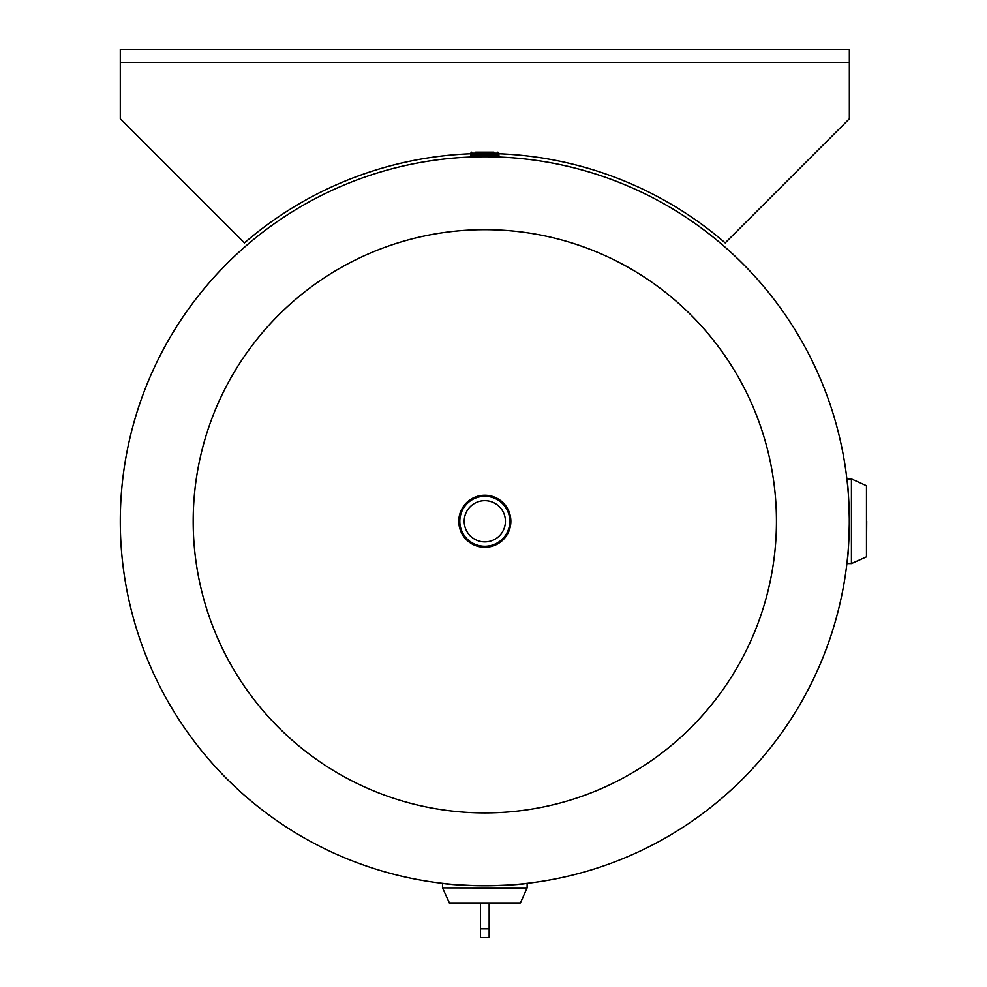 <?xml version="1.0" encoding="UTF-8"?>
<svg xmlns="http://www.w3.org/2000/svg" width="987" height="987" viewBox="0 0 987 987"><rect width="100%" height="100%" fill="white"/><g stroke="black" fill="none" stroke-linecap="round" stroke-linejoin="round"><path stroke-width="1.48" d="M476.363 885.721L484.814 885.808C505.134 885.401 518.693 884.673 525.466 883.636L527.132 883.636L527.132 887.881L442.509 887.881L442.509 883.636L444.175 883.636C450.948 884.673 464.495 885.401 484.827 885.808A364.524 364.524 0 0 1 120.291 521.284A364.524 364.524 0 0 1 484.827 156.76A364.524 364.524 0 0 1 849.351 521.284A364.524 364.524 0 0 1 484.827 885.808L478.189 885.746M476.018 885.709L457.919 884.821M457.03 884.747L454.439 884.599M452.342 884.364L451.343 884.266M849.289 514.893L849.289 527.909M849.239 530.081L848.351 548.18M848.289 549.08L847.944 553.312M847.895 553.756L847.808 554.768M484.827 885.808A364.524 364.524 0 0 1 120.291 521.284A364.524 364.524 0 0 1 484.827 156.76A364.524 364.524 0 0 0 120.291 521.284A364.524 364.524 0 0 1 120.291 520.741M847.944 489.256L847.87 488.466M847.808 487.8L848.289 493.475M848.364 494.499L848.413 495.153M848.758 500.446L849.276 513.845M516.83 884.463L517.644 884.327M518.311 884.266L512.623 884.747M511.611 884.821L510.945 884.87M505.652 885.216L492.266 885.734M491.218 885.758L484.839 885.808M193.193 521.284A291.621 291.621 0 0 1 484.827 229.663A291.621 291.621 0 0 1 776.448 521.284A291.621 291.621 0 0 1 484.827 812.906A291.621 291.621 0 0 1 193.193 521.284M505.43 521.284A20.616 20.616 0 0 0 484.827 500.668A20.616 20.616 0 0 0 464.211 521.284A20.616 20.616 0 0 0 484.827 541.9A20.616 20.616 0 0 0 505.43 521.284M458.782 521.284A26.044 26.044 0 0 1 484.827 495.24A26.044 26.044 0 0 1 510.859 521.284A26.032 26.032 0 0 1 484.827 547.316A26.032 26.032 0 0 1 458.782 521.284A26.032 26.032 0 0 1 484.827 495.252A26.032 26.032 0 0 1 510.859 521.284A26.044 26.044 0 0 1 484.827 547.329A26.044 26.044 0 0 1 458.782 521.284A26.032 26.032 0 0 0 484.827 547.316A26.032 26.032 0 0 0 510.859 521.284M866.709 521.284L866.475 556.841L866.475 485.727L851.596 479.04L851.423 563.589L851.423 478.966L847.179 478.966L847.426 483.062M851.423 563.589L847.179 563.589L847.179 561.936C848.215 555.163 848.931 541.604 849.351 521.284L849.252 529.748M848.252 550.265L848.117 551.967M847.944 553.288L848.141 551.659M847.759 556.113L847.426 559.543M847.759 486.431L848.129 490.835M849.351 521.284C848.931 500.964 848.215 487.418 847.179 480.632M848.117 490.699L848.043 489.725M849.128 508.256L849.351 519.618M515.202 903.167L449.258 902.945L520.383 902.945L527.07 888.053L442.509 887.881L449.517 903.167M455.846 884.71L454.131 884.574M449.986 884.216L446.568 883.896L449.986 884.216M515.411 884.586L516.374 884.512M497.843 885.586L486.492 885.808M475.709 152.146L484.827 152.146L475.709 152.146M493.932 154.848L470.713 154.836L470.972 157.019M493.932 152.146L484.827 152.146M471.761 152.146L470.713 153.182L498.928 153.182L498.904 154.848L470.713 154.836L498.928 154.86L484.827 154.836M452.811 884.463L453.847 884.549M519.655 884.216L523.073 883.896M153.38 49.35L139.278 49.35M470.713 153.775A367.781 367.781 0 0 0 244.443 242.925L120.291 118.785L120.291 49.35L849.351 49.35L849.351 118.785L725.198 242.925A367.781 367.781 0 0 0 498.928 153.775M489.157 903.167L489.157 937.65L480.484 937.65L480.484 903.167M509.823 521.284A24.996 24.996 0 0 1 484.827 546.28A24.996 24.996 0 0 1 459.819 521.284A24.996 24.996 0 0 1 484.827 496.288A24.996 24.996 0 0 1 509.823 521.284M498.928 154.836L498.928 156.76L486.196 156.76M483.445 156.76L470.713 156.76M849.351 62.366L120.291 62.366M489.157 903.549L480.484 903.549M489.157 928.829L480.484 928.829M866.475 556.841L851.596 563.528M498.928 153.182L497.88 152.146M470.713 153.182L470.713 154.836"/></g></svg>
